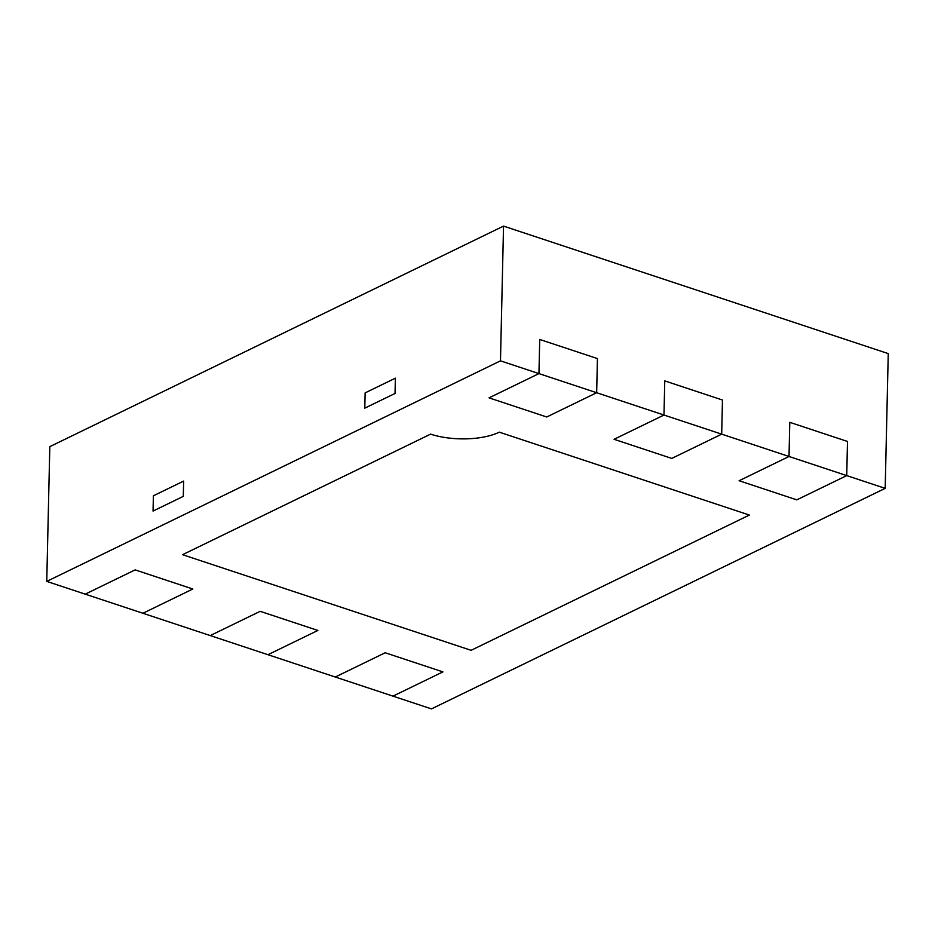 <?xml version="1.0" encoding="UTF-8"?>
<svg xmlns="http://www.w3.org/2000/svg" width="935" height="935" viewBox="0 0 935 935"><rect width="100%" height="100%" fill="white"/><g stroke="black" fill="none" stroke-linecap="round" stroke-linejoin="round"><path stroke-width="1.4" d="M663.979 415.035L664.762 380.896L722.463 400.028L664.762 380.896L663.979 415.035L614.073 439.298L671.774 458.419L721.691 434.156L722.463 400.028L721.691 434.156L596.659 392.723L597.43 358.584L539.729 339.463L538.946 373.603L489.04 397.854L546.741 416.987L596.659 392.723L597.43 358.584L539.729 339.463L538.946 373.603L500.482 360.852L46.75 581.395L142.926 613.267L192.844 589.003L135.131 569.883L192.844 589.003L142.926 613.267L267.959 654.71L317.865 630.447L260.164 611.326L210.258 635.578L260.164 611.326L317.865 630.447L267.959 654.71L392.992 696.143L442.898 671.891L385.197 652.759L442.898 671.891L392.992 696.143L431.467 708.894L885.188 488.35L846.724 475.599L847.496 441.46L789.783 422.339L789.011 456.479L739.106 480.73L796.807 499.863L846.724 475.599L847.496 441.46L789.783 422.339L789.011 456.479L721.691 434.156L671.774 458.419L614.073 439.298L663.979 415.035M546.741 416.987L489.04 397.854L538.946 373.603L596.659 392.723L546.741 416.987M135.131 569.883L85.225 594.146L135.131 569.883M365.129 392.875L395.388 378.172L365.129 392.875L364.79 408.151L365.129 392.875M153.398 495.795L183.646 481.093L153.398 495.795L153.048 511.071L153.398 495.795M183.295 496.368L153.048 511.071L183.295 496.368L183.646 481.093L183.295 496.368M395.037 393.448L364.79 408.151L395.037 393.448L395.388 378.172L395.037 393.448M430.603 434.132A48.947 19.436 -178.7 0 0 499.313 432.169L749.379 515.056L471.1 650.316L182.559 554.689L430.603 434.132L182.559 554.689L471.1 650.316L749.379 515.056L499.313 432.169A48.947 19.436 1.3 0 1 430.603 434.132M385.197 652.759L335.291 677.022L385.197 652.759M796.807 499.863L739.106 480.73L789.011 456.479L846.724 475.599L796.807 499.863M885.188 488.35L888.25 353.605L503.533 226.106L49.812 446.649L46.75 581.395M500.482 360.852L503.533 226.106"/></g></svg>
